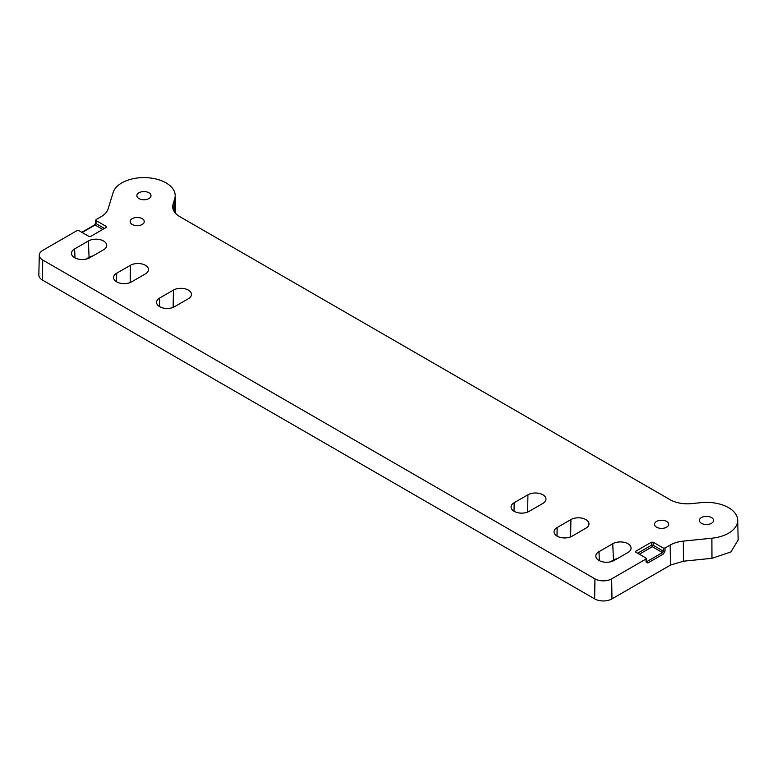 <?xml version="1.0" encoding="UTF-8"?>
<svg xmlns="http://www.w3.org/2000/svg" width="777" height="777" viewBox="0 0 777 777"><rect width="100%" height="100%" fill="white"/><g stroke="black" fill="none" stroke-linecap="round" stroke-linejoin="round"><path stroke-width="1.17" d="M145.386 265.287A10.577 6.109 180 0 1 148.485 269.532A10.577 6.109 180 0 1 145.386 273.922L131.634 281.857A10.577 6.109 180 0 1 120.046 283.168A10.577 6.109 180 0 1 113.588 277.467A10.577 6.109 180 0 1 116.676 273.222L130.439 265.287A10.577 6.109 180 0 1 145.386 265.287M188.374 290.103A10.577 6.109 180 0 1 191.463 294.347A10.577 6.109 180 0 1 188.374 298.737L174.611 306.672A10.577 6.109 180 0 1 163.034 307.983A10.577 6.109 180 0 1 156.565 302.282A10.577 6.109 180 0 1 159.664 298.038L173.417 290.103A10.577 6.109 180 0 1 188.374 290.103M142.23 224.446A7.071 4.089 180 0 1 132.226 224.446A7.071 4.089 180 0 1 130.157 221.717A7.071 4.089 180 0 1 132.226 218.677A7.071 4.089 180 0 1 140.054 217.822A7.071 4.089 180 0 1 144.289 221.717A7.071 4.089 180 0 1 142.23 224.446M89.802 257.711A10.742 6.206 180 0 1 74.611 257.711A10.742 6.206 180 0 1 71.474 253.555A10.742 6.206 180 0 1 74.611 248.941L88.364 240.996A10.742 6.206 180 0 1 100.262 239.695A10.742 6.206 180 0 1 106.702 245.61A10.742 6.206 180 0 1 103.564 249.767L89.802 257.711M585.858 519.59A10.577 6.109 180 0 1 588.956 523.824A10.577 6.109 180 0 1 585.858 528.224L572.105 536.159A10.577 6.109 180 0 1 560.518 537.47A10.577 6.109 180 0 1 554.05 531.769A10.577 6.109 180 0 1 557.148 527.525L570.901 519.59A10.577 6.109 180 0 1 585.858 519.59M542.87 494.774A10.577 6.109 180 0 1 545.969 499.019A10.577 6.109 180 0 1 542.87 503.409L529.118 511.344A10.577 6.109 180 0 1 517.54 512.655A10.577 6.109 180 0 1 511.072 506.954A10.577 6.109 180 0 1 514.17 502.709L527.923 494.774A10.577 6.109 180 0 1 542.87 494.774M666.588 527.185A7.071 4.089 180 0 1 656.584 527.185A7.071 4.089 180 0 1 654.516 524.456A7.071 4.089 180 0 1 656.584 521.416A7.071 4.089 180 0 1 664.413 520.561A7.071 4.089 180 0 1 668.657 524.456A7.071 4.089 180 0 1 666.588 527.185M614.17 560.45A10.742 6.206 180 0 1 598.98 560.45A10.742 6.206 180 0 1 595.833 556.293A10.742 6.206 180 0 1 598.98 551.68L612.732 543.735A10.742 6.206 180 0 1 624.621 542.433A10.742 6.206 180 0 1 631.06 548.348A10.742 6.206 180 0 1 627.923 552.505L614.17 560.45M645.988 558.041L645.988 559.032L645.988 558.041L635.848 552.194L635.848 551.204L651.447 542.2L653.166 542.2L663.296 548.047L665.015 548.047L670.182 545.066A24.65 14.229 180 0 1 683.333 541.113L711.887 538.208A31.265 18.056 0 0 0 737.723 520.211A31.265 18.056 0 0 0 728.573 507.663A31.265 18.056 0 0 0 701.029 502.651L691.695 503.603A24.65 14.229 180 0 1 669.988 499.65L179.924 216.715A24.65 14.229 180 0 1 172.708 206.828A24.65 14.229 180 0 1 173.077 204.176L174.718 198.786A31.265 18.056 0 0 0 175.194 195.435A31.265 18.056 0 0 0 166.035 182.886A31.265 18.056 0 0 0 134.528 178.438A31.265 18.056 0 0 0 113.131 192.521L108.1 209.003A24.65 14.229 180 0 1 101.253 216.598L96.086 219.58L96.086 220.571L96.086 219.58M637.635 553.224L651.447 545.24L652.301 546.717A1.214 0.699 120 0 0 653.166 545.24L651.447 545.24L651.447 542.2M635.848 552.194L635.848 551.204L635.877 552.214M95.736 220.066L95.649 223.057A1.214 0.699 1.7 0 0 95.998 223.572L96.086 220.571L106.226 226.428L106.226 227.418L90.637 236.422L88.918 236.422L78.778 230.565L77.059 230.565L42.735 250.388A11.82 6.818 0 0 0 39.277 255.128A11.82 6.818 0 0 0 42.735 260.033L594.949 578.855A11.82 6.818 0 0 0 611.664 578.855L645.988 559.032L646.076 562.033A1.214 0.699 -1.7 0 0 646.435 561.518L646.347 561.586M106.226 226.428L106.226 227.418L106.226 226.428M653.166 542.2L653.166 545.24L663.296 551.097L665.015 551.097L663.325 554.059A1.214 0.699 -120 0 0 662.47 552.583L652.301 546.717L639.345 554.205M663.325 554.059L647.824 563.004L646.076 562.033M617.239 558.682A9.722 5.614 0 0 0 613.451 560.032L612.732 543.735M610.217 561.897L613.451 560.032M92.871 255.944A9.722 5.614 0 0 0 89.083 257.294L85.859 259.159M683.333 541.113L683.41 561.208L711.965 558.304L730.866 551.961L738.15 540.054L737.723 520.211M683.41 561.208L670.483 565.093L670.182 545.066M594.949 578.855L594.648 598.882A12.238 7.071 0 0 0 611.965 598.882L670.483 565.093M594.648 598.882L42.434 280.06L42.735 260.033M39.277 255.128L38.85 274.98A12.238 7.071 0 0 0 42.434 280.06M711.46 517.54A7.071 4.089 180 0 1 713.529 520.58A7.071 4.089 180 0 1 709.042 524.232A7.071 4.089 180 0 1 701.456 523.319A7.071 4.089 180 0 1 699.387 520.58A7.071 4.089 180 0 1 703.632 516.686A7.071 4.089 180 0 1 711.46 517.54M138.928 198.543A7.071 4.089 180 0 1 136.859 195.804A7.071 4.089 180 0 1 141.103 191.909A7.071 4.089 180 0 1 148.931 192.764A7.071 4.089 180 0 1 151 195.804A7.071 4.089 180 0 1 146.513 199.456A7.071 4.089 180 0 1 138.928 198.543M82.148 232.517L95.115 225.019L95.998 223.572L104.448 228.448M102.739 229.429L95.115 225.019L94.25 225.505L95.115 225.019M663.296 548.047L663.296 551.097L662.47 552.583L646.969 561.538L647.824 563.004M665.015 548.047L665.015 551.097M711.887 538.208L711.965 558.304M173.077 204.176L173.184 209.46M174.718 198.786L175.01 212.665M611.664 578.855L611.965 598.882M598.98 551.68L599.368 560.664M527.651 512.053L527.923 494.774M514.17 502.709L514.034 511.266M570.639 536.868L570.901 519.59M557.148 527.525L557.012 536.081M75.01 257.925L74.611 248.941M89.083 257.294L88.364 240.996M173.154 307.381L173.417 290.103M159.664 298.038L159.528 306.594M130.167 282.566L130.439 265.287M116.676 273.222L116.55 281.789M95.649 223.057L94.503 224.961L81.789 232.304M646.347 558.527L646.435 561.518M175.194 195.435L175.573 213.316"/></g></svg>
